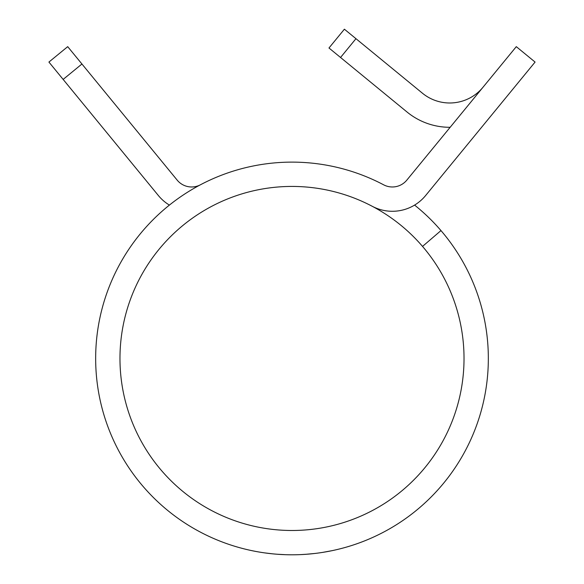 <?xml version="1.0" encoding="UTF-8"?>
<svg xmlns="http://www.w3.org/2000/svg" width="584" height="584" viewBox="0 0 584 584"><rect width="100%" height="100%" fill="white"/><g stroke="black" fill="none" stroke-linecap="round" stroke-linejoin="round"><path stroke-width="0.88" d="M507.715 95.44L425.612 195.552A43.004 43.004 0 0 1 372.285 206.313A172.032 172.032 0 0 0 119.968 358.459A172.032 172.032 0 0 0 292 530.491A172.032 172.032 0 0 0 422.531 246.411L440.978 230.578A196.341 196.341 0 0 1 292 554.8A196.341 196.341 0 0 1 95.659 358.459A196.341 196.341 0 0 1 383.63 184.814A18.695 18.695 0 0 0 406.814 180.135A18.695 18.695 0 0 1 383.63 184.814M211.707 206.32A172.032 172.032 0 0 0 161.469 246.411M414.589 205.093A196.341 196.341 0 0 1 440.978 230.578M300.205 554.632L307.79 554.165M308.206 554.128L309.885 553.982M305.337 554.347L314.674 553.486M322.565 552.406L332.165 550.646M332.471 550.588L329.252 551.238M252.193 550.719L256.215 551.515M251.346 550.544L252.952 550.88M273.567 553.931L276.721 554.201M264.771 552.902L272.911 553.873M211.715 206.313A172.032 172.032 0 0 1 422.531 246.411M406.814 180.135L516.293 46.654L535.083 62.065L425.612 195.552M81.942 63.999L63.145 79.417L48.917 62.065L67.707 46.654L177.186 180.135A18.695 18.695 0 0 0 200.37 184.814M63.145 79.417L158.388 195.552A43.004 43.004 0 0 0 169.411 205.093M344.392 29.2L355.955 38.683L340.545 57.48L328.974 47.998L344.392 29.2M482.99 87.25A43.004 43.004 0 0 1 422.466 93.236L355.955 38.683M450.154 127.29A67.313 67.313 0 0 1 407.048 112.026L340.545 57.48M285.277 554.683L276.831 554.216"/></g></svg>
